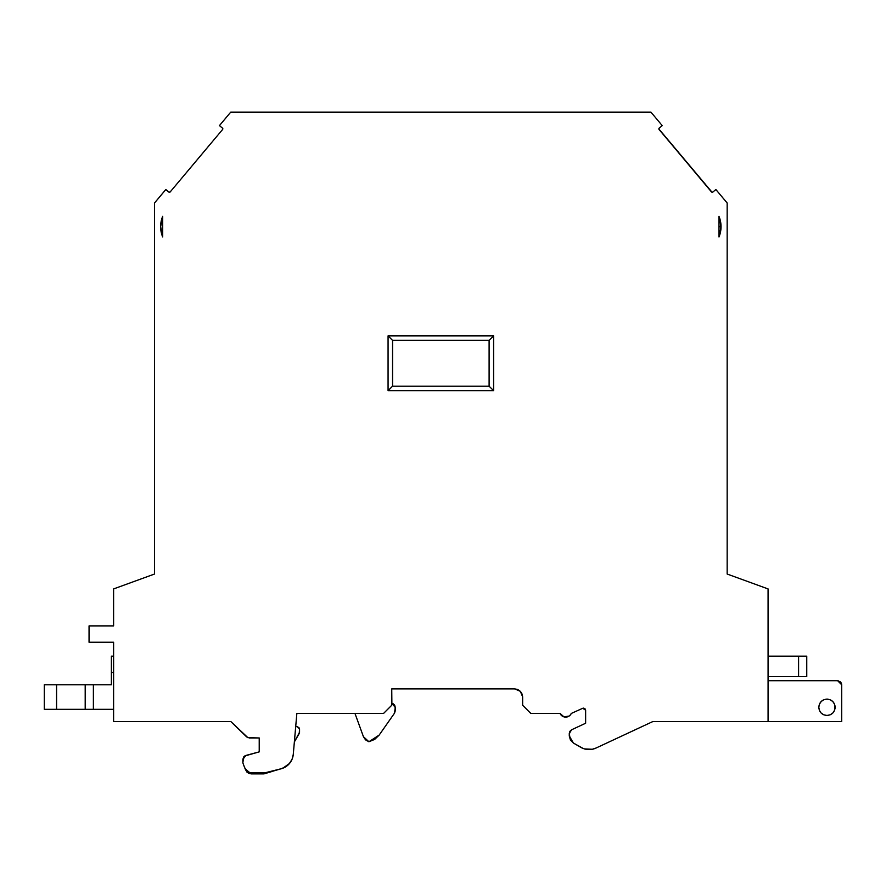 <?xml version="1.0" encoding="UTF-8"?>
<svg xmlns="http://www.w3.org/2000/svg" width="886" height="886" viewBox="0 0 886 886"><rect width="100%" height="100%" fill="white"/><g stroke="black" fill="none" stroke-linecap="round" stroke-linejoin="round"><path stroke-width="1.33" d="M718.989 226.661L721.027 226.661A27.001 27.001 -67.6 0 1 718.989 236.972L721.027 226.661L718.989 216.35A27.001 27.001 0 0 1 721.027 226.661A27.001 27.001 -67.6 0 1 718.989 236.972L719.21 236.407M659.095 128.226L662.219 125.602L659.095 128.226L658.985 129.378L659.095 128.226L662.219 125.602L650.922 112.123L230.748 112.123L219.451 125.602L222.585 128.226L222.685 129.378L222.873 128.78M821.322 701.38L819.428 704.16L818.797 707.294C819.284 702.321 822.009 699.597 826.97 699.109C831.943 699.597 834.667 702.321 835.155 707.294L835.144 706.851M826.76 715.467L826.948 715.467C822.009 714.98 819.284 712.255 818.797 707.294L818.797 707.261M818.808 706.895L818.808 707.726M821.189 713.075L823.847 714.836L826.97 715.467L830.104 714.836L832.762 713.075L834.523 710.417L835.022 705.843L835.155 707.294C834.667 712.255 831.943 714.98 826.97 715.467C822.009 714.98 819.284 712.255 818.797 707.294L819.428 710.417L821.067 712.942M281.394 768.705L263.519 773.877L251.247 773.877L245.234 768.915L246.917 772.071L248.9 773.4L251.247 773.877L245.234 768.915L245.588 770.078M390.372 706.618L383.572 713.429L390.372 706.618L383.572 713.429L296.854 713.429L295.747 726.177L297.929 726.974L299.546 729.278L299.546 732.301L294.362 741.936L293.277 754.374A16.358 16.358 0 0 1 281.205 768.749L266.664 772.647L252.266 772.924C248.612 772.703 246.053 770.909 244.58 767.542L242.853 762.802L242.853 759.402L245.887 755.448L259.221 751.871L259.221 737.972L247.881 737.661L230.881 721.603L246.574 736.82L230.881 721.603L113.596 721.603L230.881 721.603L246.574 736.82L230.881 721.603L246.574 736.82L249.42 737.972L246.574 736.82L247.892 737.661M395.267 710.793L395.267 707.338L394.525 713.141L395.267 710.793L394.525 713.141L379.164 735.081L368.897 741.748L374.678 739.411L379.164 735.081L394.525 713.141L395.267 710.793L394.525 713.141L395.267 710.793L395.012 705.943L391.878 703.307L395.267 707.338L394.303 704.713M113.596 709.332L93.384 709.332L113.596 709.332L93.384 709.332L93.384 684.789L56.571 684.789L56.571 709.332L93.384 709.332L93.384 684.789L85.2 684.789L85.2 709.332L93.384 709.332L93.384 684.789L111.381 684.789L111.381 656.161L113.596 656.161M806.127 676.605L806.758 676.605L806.758 656.161L798.585 656.161L798.585 676.605L806.758 676.605L806.758 656.161L798.585 656.161L798.585 676.605L801.708 676.605M393.218 703.794L391.745 703.285L395.267 707.338M264.128 773.843L272.999 771.208M394.525 713.141L379.164 735.081L368.897 741.748L363.426 736.676L365.553 739.876L368.897 741.748L374.678 739.411M88.334 684.789L44.3 684.789L85.2 684.789L85.2 709.332L88.334 709.332M56.571 684.789L44.3 684.789L44.3 709.332L56.571 709.332L56.571 684.789L56.571 709.332L85.2 709.332L85.2 684.789M44.3 684.789L44.3 709.332L56.571 709.332L44.3 709.332L44.3 684.789M768.073 676.605L806.758 676.605L806.758 656.161L798.585 656.161L798.585 676.605L768.073 676.605L798.585 676.605M768.073 656.161L798.585 656.161M835.144 707.681L834.523 704.16L832.762 701.502L830.104 699.741L826.97 699.109L823.847 699.741L821.189 701.502M827.192 699.109L826.97 699.109C831.943 699.597 834.667 702.321 835.155 707.294C834.667 712.255 831.943 714.98 826.97 715.467M263.519 773.877L251.247 773.877L263.519 773.877M391.878 703.307L391.745 688.887L514.467 688.887L517.59 689.507L520.248 691.279L517.479 689.452L514.467 688.887L391.745 688.887L391.745 705.245L391.745 688.887L391.745 705.245L383.572 713.429L391.745 705.245L383.572 713.429L296.854 713.429L295.747 726.177L299.103 727.871L299.546 729.278L297.929 726.974L299.546 729.278L299.546 732.301L294.362 741.936L293.266 754.462L292.092 759.202L289.246 763.765M368.897 741.748L363.426 736.676L354.965 713.429L363.426 736.676L365.553 739.876M113.596 672.518L111.381 672.518L111.381 656.161L111.381 672.518L113.596 672.518L111.381 672.518L111.381 684.789L111.381 672.518M93.384 684.789L111.381 684.789L93.384 684.789M392.564 340.379L489.105 340.379L489.105 386.185L392.564 386.185L392.564 340.379L489.105 340.379L489.105 386.185L392.564 386.185L388.068 390.682L493.602 390.682L489.105 386.185L392.564 386.185L388.068 390.682L388.068 335.872L392.564 340.379L489.105 340.379L489.105 386.185L493.602 390.682L388.068 390.682L388.068 335.872L392.564 340.379L392.564 386.185L392.564 340.379L388.068 335.872L493.602 335.872L489.105 340.379L493.602 335.872L493.602 390.682L493.602 335.872L388.068 335.872L388.068 390.682L388.068 335.872L493.602 335.872L493.602 390.682L388.068 390.682L392.564 386.185M838.134 680.736L841.7 684.789L841.7 721.603L768.073 721.603L768.073 588.924L727.162 574.039L727.162 202.994L715.866 189.526L712.732 192.151L711.58 192.052L712.732 192.151L715.866 189.526L712.732 192.151L715.866 189.526L712.732 192.151L711.58 192.052L658.796 128.858L712.122 192.34M768.073 680.703L837.613 680.703L768.073 680.703L837.613 680.703L840.504 681.899L841.412 683.283L841.7 684.789L840.504 681.899L837.613 680.703L841.7 684.789L841.7 721.603L768.073 721.603L768.073 588.924L727.162 574.039L727.162 202.994L715.866 189.526L712.732 192.151L711.58 192.052L658.985 129.378M826.97 699.109L827.901 699.165L826.97 699.109C822.009 699.597 819.284 702.321 818.797 707.294M835.077 708.39L835.155 707.294L835.077 708.39M841.7 684.789L841.7 721.603L652.727 721.603L596.023 748.039L652.727 721.603L768.073 721.603L652.727 721.603L596.023 748.039A16.358 16.358 0 0 1 580.928 747.385L573.364 743.022L569.277 735.934L570.484 740.22M391.745 688.887L514.467 688.887C519.418 689.386 522.142 692.11 522.64 697.06L522.64 705.245L530.825 713.429L560.052 713.429A6.136 6.136 0 0 0 571.304 713.429A6.136 6.136 0 0 1 571.271 713.496A6.136 6.136 0 0 0 571.304 713.429L570.362 714.924L571.304 713.429L582.722 708.291L585.635 710.151L582.722 708.291L585.38 709.165L585.635 723.242L585.635 710.151L585.635 723.242L571.636 729.765L569.277 733.475L570.374 740.02L573.364 743.022L581.903 747.906M243.705 756.91L242.853 762.802L244.58 767.542C246.053 770.909 248.612 772.703 252.266 772.924L266.664 772.647L249.808 772.548L247.582 771.451L244.58 767.542L242.853 762.802L242.853 759.402L245.887 755.448L243.705 756.91L242.853 759.402L244.68 756.002L259.221 751.871L259.221 737.972L249.42 737.972M383.572 713.429L296.854 713.429L354.965 713.429L296.854 713.429L293.266 754.462M387.658 112.123L494.011 112.123M569.277 735.934L569.919 731.282L569.277 733.475L571.636 729.765L569.277 733.475L569.277 735.934L573.364 743.022L583.143 748.448M522.64 696.839L520.381 691.412L522.64 696.839M520.237 691.268L514.655 688.887L520.237 691.268M289.556 763.411L282.8 768.24M113.596 710.971L113.596 654.521M154.507 360.026L154.507 323.357M169.536 192.34L165.804 189.526L168.938 192.151L170.09 192.052L222.685 129.378L170.09 192.052L168.938 192.151L170.09 192.052L168.938 192.151L165.804 189.526L154.507 202.994L154.507 574.039L113.596 588.924L154.507 574.039L154.507 202.994L154.507 574.039L113.596 588.924L113.596 625.893L89.054 625.893L89.054 642.25L113.596 642.25L113.596 721.603L230.881 721.603M293.266 754.518L293.277 754.374A16.358 16.358 0 0 1 281.205 768.749L285.768 766.744L289.766 763.156M514.467 688.887C519.418 689.386 522.142 692.11 522.64 697.06L522.064 694.048L520.248 691.279L522.009 693.937L522.64 697.06L522.64 705.245L530.825 713.429L560.052 713.429A6.136 6.136 0 0 0 560.085 713.496A6.136 6.136 0 0 1 560.052 713.429L563.95 716.863M567.428 716.852L569.033 716.098L563.917 716.852M583.719 708.113L582.722 708.291L585.635 710.151L584.694 708.423M281.205 768.749L264.537 772.924M718.989 236.972L718.989 216.35A27.001 27.001 0 0 1 721.027 226.661L721.027 227.281M162.448 236.374L162.681 236.961A27.001 27.001 0 0 1 162.681 216.35L160.643 226.661L162.681 236.972L162.448 216.948M582.722 708.291L571.304 713.429L582.722 708.291L585.635 710.151L585.635 723.242L571.636 729.765L569.919 731.282M570.362 714.924L569.033 716.098M522.64 697.06L522.64 705.245L530.825 713.429L560.052 713.429A6.136 6.136 0 0 0 571.304 713.429M297.929 726.974L295.747 726.177L296.854 713.429L293.277 754.374A16.358 16.358 0 0 1 293.277 754.396L294.362 741.936L299.213 733.53L299.546 729.278M113.596 642.25L113.596 721.603L113.596 642.25L89.054 642.25L89.054 625.893L113.596 625.893L113.596 588.924L113.596 625.893L89.054 625.893L89.054 642.25L113.596 642.25M165.804 189.526L154.507 202.994L165.804 189.526M219.451 125.602L222.585 128.226L222.685 129.378L222.585 128.226L219.451 125.602L230.748 112.123L219.451 125.602M650.922 112.123L230.748 112.123L650.922 112.123L662.219 125.602L650.922 112.123M652.727 721.603L596.023 748.039L592.302 749.257L584.538 748.925M585.635 723.242L585.635 710.151L585.635 723.242L571.636 729.765L569.277 733.475M162.681 236.972L162.681 216.35A27.001 27.001 0 0 0 162.681 236.972L162.681 216.35M721.027 226.539L721.016 225.686L721.027 226.539M160.643 226.019L160.643 227.292M245.887 755.448L259.221 751.871L259.221 737.972M56.571 709.332L85.2 709.332M363.426 736.676L354.965 713.429L296.854 713.429L293.277 754.374M388.068 335.872L493.602 335.872L493.602 390.682L489.105 386.185M493.602 335.872L489.105 340.379M292.092 759.202A16.358 16.358 0 0 1 285.746 766.755M493.602 390.682L388.068 390.682M768.073 721.603L768.073 588.924L727.162 574.039L727.162 202.994L715.866 189.526M596.023 748.039A16.358 16.358 0 0 1 580.928 747.385M170.09 192.052L222.685 129.378"/></g></svg>
